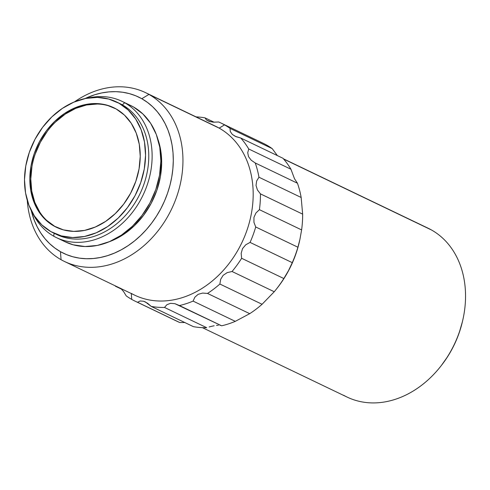 <?xml version="1.0" encoding="UTF-8"?>
<svg xmlns="http://www.w3.org/2000/svg" width="490" height="490" viewBox="0 0 490 490"><rect width="100%" height="100%" fill="white"/><g stroke="black" fill="none" stroke-linecap="round" stroke-linejoin="round"><path stroke-width="0.73" d="M424.548 226.656A93.645 73.892 115.6 0 1 431.525 230A93.645 73.892 -64.4 0 0 428.095 228.211L283.416 158.797M283.624 159.036L431.525 230L283.624 159.036M212.188 124.76A93.645 73.892 115.6 0 1 219.165 128.111A93.645 73.892 -64.4 0 0 215.735 126.322L145.506 92.628A93.645 73.892 115.6 0 1 148.936 94.417L219.165 128.111L224.518 124.883A98.876 78.02 -64.4 0 0 218.693 121.986L213.75 122.175L209.383 121.489L206.4 119.952L205.034 117.87A98.876 78.02 -64.4 0 0 196.049 116.877A98.876 78.02 115.6 0 1 205.034 117.87L214.038 122.188L205.034 117.87L206.4 119.952L210.688 121.814M135.35 301.283A98.876 78.02 115.6 0 1 131.724 299.396A98.876 78.02 -64.4 0 0 137.555 302.287A98.876 78.02 115.6 0 1 135.35 301.283L177.545 321.532A98.876 78.02 -64.4 0 0 179.75 322.536L137.555 302.287L140.165 300.983L143.637 301.24L147.521 303.206L151.208 306.409A98.876 78.02 -64.4 0 0 164.505 307.444L166.906 304.707L170.532 303.328L174.954 303.696L179.444 305.552A98.876 78.02 -64.4 0 0 193.097 301.105L194.855 297.203L198.144 294.325L202.627 293.075L207.515 293.43A98.876 78.02 -64.4 0 0 219.881 284.035L220.647 279.367L223.146 275.319L227.201 272.624L232.046 271.497A98.876 78.02 -64.4 0 0 241.625 258.291L241.166 253.355L242.525 248.595L245.723 244.804L250.072 242.409A98.876 78.02 -64.4 0 0 255.719 226.98L253.943 222.307L253.943 217.382L255.945 212.985L259.418 209.671A98.876 78.02 -64.4 0 0 260.447 193.881L257.434 189.961L256.019 185.441L256.644 180.994L258.959 177.227A98.876 78.02 -64.4 0 0 255.247 162.98L251.217 160.224L248.51 156.629L247.726 152.69L248.749 148.997A98.876 78.02 -64.4 0 0 240.743 138.015L236.045 136.686L232.315 134.419L230.275 131.492L230.024 128.38A98.876 78.02 -64.4 0 0 224.518 124.883L219.165 128.111L148.936 94.417L141.8 98.717L135.761 95.789L129.391 93.627L122.745 92.249L115.891 91.667L108.896 91.893L101.828 92.922L94.754 94.742L84.966 98.588A86.663 68.386 115.6 0 1 141.8 98.717L148.936 94.417A93.645 73.892 115.6 0 1 170.538 211.214A93.645 73.892 115.6 0 1 64.49 261.482A93.645 73.892 115.6 0 1 61.06 259.694A93.645 73.892 115.6 0 1 27.256 200.3A93.645 73.892 -64.4 0 0 61.06 259.694L60.466 251.682A86.663 68.386 115.6 0 1 31.256 210.529L34.208 220.108L37.173 226.797L40.756 232.989L44.915 238.624L49.619 243.646L54.825 248.014L60.466 251.682L61.06 259.694A93.645 73.892 -64.4 0 0 169.405 213.395A93.645 73.892 -64.4 0 0 148.936 94.417A93.645 73.892 -64.4 0 0 74.48 101.865A93.645 73.892 115.6 0 1 145.506 92.628M62.432 240.382L59.333 238.893L62.432 240.382M118.072 102.735A72.698 57.367 115.6 0 1 122.365 104.86L124.662 102.735A75.613 59.664 115.6 0 1 142.1 197.047A75.613 59.664 115.6 0 1 56.473 237.632L65.201 241.821A75.613 59.664 -64.4 0 0 150.828 201.237A75.613 59.664 -64.4 0 0 133.39 106.924A75.613 59.664 -64.4 0 0 130.622 105.485L121.888 101.295A75.613 59.664 115.6 0 1 124.662 102.735L133.39 106.924L124.662 102.735A75.613 59.664 -64.4 0 0 88.555 97.945A75.613 59.664 115.6 0 1 121.888 101.295M56.473 237.632A75.613 59.664 115.6 0 1 53.704 236.192A75.613 59.664 115.6 0 1 33.002 213.726A75.613 59.664 -64.4 0 0 53.704 236.192L54.121 233.277L53.704 236.192A75.613 59.664 -64.4 0 0 141.187 198.805A75.613 59.664 -64.4 0 0 124.662 102.735L122.365 104.86A72.698 57.367 -64.4 0 0 119.701 103.47L116.479 101.926A72.698 57.367 115.6 0 1 119.137 103.317L122.365 104.86L119.137 103.317L128.239 110.054L135.681 118.997L141.169 129.801L144.507 142.057L145.554 155.287L144.281 168.983L140.728 182.623L135.032 195.682L127.418 207.656L118.17 218.087L107.653 226.57L96.267 232.787L84.445 236.486L72.649 237.54L61.324 235.898L50.917 231.629A72.698 57.367 115.6 0 1 34.147 140.949A72.698 57.367 115.6 0 1 116.479 101.926M114.195 107.922A66.309 52.32 -64.4 0 0 39.439 144.048A66.309 52.32 -64.4 0 0 54.88 226.447L53.912 225.988A66.309 52.32 115.6 0 1 38.624 143.282A66.309 52.32 115.6 0 1 113.711 107.69A66.309 52.32 115.6 0 1 116.142 108.958A66.309 52.32 115.6 0 1 131.436 191.664A66.309 52.32 115.6 0 1 56.344 227.256A66.309 52.32 115.6 0 1 53.912 225.988L54.88 226.447A66.309 52.32 -64.4 0 0 56.828 227.483M260.888 142.235A98.876 78.02 115.6 0 1 266.719 145.126A98.876 78.02 -64.4 0 0 263.093 143.239L220.898 122.99A98.876 78.02 115.6 0 1 224.518 124.883A98.876 78.02 115.6 0 1 230.024 128.38L272.22 148.629A98.876 78.02 -64.4 0 0 266.719 145.126A98.876 78.02 115.6 0 1 272.22 148.629L277.352 155.581L272.22 148.629L230.024 128.38L230.275 131.492L232.315 134.419L235.255 136.33M131.724 299.396L131.296 293.535L131.724 299.396A98.876 78.02 115.6 0 1 126.224 295.893A98.876 78.02 -64.4 0 0 131.724 299.396M120.712 288.31L123.645 291.666L126.224 295.893M115.499 286.264L115.983 286.185L115.499 286.264A98.876 78.02 115.6 0 1 115.028 285.731A98.876 78.02 -64.4 0 0 115.499 286.264L121.618 289.198L115.499 286.264M64.49 261.482L134.713 295.176A93.645 73.892 -64.4 0 0 240.762 244.908A93.645 73.892 -64.4 0 0 219.165 128.111A93.645 73.892 115.6 0 1 239.635 247.089A93.645 73.892 115.6 0 1 131.283 293.388M218.693 121.986A98.876 78.02 115.6 0 1 220.898 122.99M235.212 136.312L240.743 138.015L282.944 158.264A98.876 78.02 115.6 0 1 290.95 169.246A98.876 78.02 -64.4 0 0 282.944 158.264L240.743 138.015A98.876 78.02 115.6 0 1 248.749 148.997L290.95 169.246L294.484 178.703L297.448 183.229L255.247 162.98A98.876 78.02 115.6 0 1 258.959 177.227L301.16 197.476A98.876 78.02 -64.4 0 0 297.448 183.229A98.876 78.02 115.6 0 1 301.16 197.476L302.649 214.13L260.447 193.881A98.876 78.02 115.6 0 1 259.418 209.671L301.613 229.92A98.876 78.02 -64.4 0 0 302.649 214.13A98.876 78.02 115.6 0 1 301.613 229.92L299.905 239.457L297.914 247.23L255.719 226.98A98.876 78.02 115.6 0 1 250.072 242.409L292.267 262.658A98.876 78.02 -64.4 0 0 297.914 247.23A98.876 78.02 115.6 0 1 292.267 262.658L288.481 270.67L283.826 278.534L241.625 258.291A98.876 78.02 115.6 0 1 232.046 271.497L274.247 291.746A98.876 78.02 -64.4 0 0 283.826 278.534A98.876 78.02 115.6 0 1 275.65 290.025A98.876 78.02 115.6 0 1 274.247 291.746L262.077 304.278L219.881 284.035A98.876 78.02 115.6 0 1 207.515 293.43L249.716 313.674A98.876 78.02 -64.4 0 0 262.077 304.278A98.876 78.02 115.6 0 1 249.716 313.674L235.292 321.348L193.097 301.105A98.876 78.02 115.6 0 1 179.444 305.552L221.639 325.801A98.876 78.02 -64.4 0 0 235.292 321.348A98.876 78.02 115.6 0 1 221.639 325.801L174.954 303.696L170.532 303.328L166.906 304.707L164.505 307.444A98.876 78.02 115.6 0 1 151.208 306.409L193.409 326.659A98.876 78.02 -64.4 0 0 206.7 327.694L164.505 307.444L206.7 327.694A98.876 78.02 115.6 0 1 193.409 326.659L151.208 306.409L145.303 301.895M145.279 301.889L143.637 301.24L140.165 300.983L137.555 302.287L179.75 322.536L184.944 322.53L179.75 322.536A98.876 78.02 115.6 0 1 175.383 320.442M209.163 326.959L211.68 326.297L209.163 326.959M214.167 325.758L211.68 326.297L214.167 325.758M218.442 325.219L216.482 325.385L218.442 325.219M275.65 290.025L276.605 288.837A93.645 73.892 -64.4 0 0 299.574 240.964L299.721 240.296M299.647 240.633A93.645 73.892 -64.4 0 0 299.66 240.59A93.645 73.892 115.6 0 1 276.133 289.418M54.88 226.447L46.581 220.304M39.794 212.152L34.784 202.29L31.746 191.118L30.79 179.052L31.954 166.557M35.194 154.111L40.388 142.204L47.334 131.283M55.768 121.771L65.36 114.029L75.748 108.364L86.528 104.983L97.283 104.027M50.917 231.629L41.815 224.892L34.38 215.949L28.886 205.139L25.547 192.889L24.5 179.659L25.774 165.957L29.333 152.317L35.023 139.258L42.642 127.284L51.885 116.853L62.401 108.37L73.794 102.159L85.609 98.453L97.406 97.4L108.731 99.041L119.137 103.317A72.698 57.367 115.6 0 1 135.908 193.991A72.698 57.367 115.6 0 1 53.582 233.013A72.698 57.367 115.6 0 1 50.917 231.629M53.912 225.988L63.412 229.884L73.739 231.378L84.494 230.423L95.274 227.042L105.662 221.376L115.254 213.634L123.688 204.122L130.634 193.201L135.828 181.294L139.068 168.854L140.232 156.359L139.276 144.287L136.238 133.115L131.228 123.26L124.442 115.101L116.142 108.958L106.649 105.062L96.322 103.562L85.56 104.523L74.78 107.898L64.392 113.564L54.8 121.306L46.366 130.818L39.421 141.739L34.227 153.652L30.986 166.092L29.823 178.587L30.778 190.653L33.822 201.831L38.833 211.686L45.613 219.845L53.912 225.988M53.582 233.013L56.803 234.563A72.698 57.367 -64.4 0 0 139.129 195.541A72.698 57.367 -64.4 0 0 122.365 104.86A72.698 57.367 115.6 0 1 138.615 196.539A72.698 57.367 115.6 0 1 55.217 233.761M65.011 241.729L73.261 244.822L85.033 246.531L97.308 245.435L109.601 241.582L121.44 235.12L132.386 226.294L141.996 215.447L149.922 202.995L155.838 189.416L159.538 175.224L160.867 160.977L159.777 147.221L156.304 134.474L150.595 123.235L142.853 113.931L133.39 106.924L130.407 105.381M158.007 139.54L160.616 149.781L161.663 163.011L160.383 176.712L156.831 190.353L151.141 203.411L143.521 215.386L134.278 225.817L123.762 234.3L112.369 240.51L108.89 241.882A72.698 57.367 -64.4 0 0 158.013 139.546M141.8 98.717L147.447 102.386L152.647 106.747L157.351 111.775L161.516 117.41L165.099 123.603L168.064 130.291L170.385 137.414L172.039 144.899L173.013 152.678L173.289 160.671L172.872 168.805L171.77 177L169.981 185.183L167.531 193.262L164.444 201.169L160.745 208.832L156.469 216.164L151.667 223.103L146.375 229.583L140.642 235.537L134.536 240.915L128.104 245.655L121.416 249.716L114.531 253.061L107.518 255.657L100.438 257.477L93.37 258.506L86.375 258.726L79.521 258.15L72.881 256.772L66.505 254.61L60.466 251.682A86.663 68.386 115.6 0 0 160.745 208.832A86.663 68.386 115.6 0 0 141.8 98.717M202.395 327.651L347.073 397.065A93.645 73.892 -64.4 0 0 453.121 346.804A93.645 73.892 -64.4 0 0 431.525 230A93.645 73.892 115.6 0 1 462.621 320.809A93.645 73.892 115.6 0 1 440.908 366.061A93.645 73.892 115.6 0 1 343.643 395.277M440.908 366.061L441.539 365.252A89.909 70.946 -64.4 0 0 462.389 321.801L462.621 320.809M441.49 365.313L447.75 356.463L452.184 348.849L456.019 340.905L459.222 332.704L462.407 321.716M123.168 291.029L123.847 291.96M121.03 288.61L121.508 289.082M220.849 325.421L219.936 325.256M202.627 293.075L207.515 293.43L249.716 313.674L235.292 321.348L193.097 301.105L194.855 297.203L198.144 294.325L202.627 293.075M227.201 272.624L232.046 271.497L274.247 291.746L262.077 304.278L219.881 284.035L220.647 279.367L223.146 275.319L227.201 272.624M245.723 244.804L250.072 242.409L292.267 262.658L288.481 270.67L283.826 278.534L241.625 258.291L241.166 253.355L242.525 248.595L245.723 244.804M255.945 212.985L259.418 209.671L301.613 229.92L299.905 239.457L297.914 247.23L255.719 226.98L253.943 222.307L253.943 217.382L255.945 212.985M256.644 180.994L258.959 177.227L301.16 197.476L302.649 214.13L260.447 193.881L257.434 189.961L256.019 185.441L256.644 180.994M247.726 152.69L248.749 148.997L290.95 169.246L294.484 178.703L297.448 183.229L255.247 162.98L251.217 160.224L248.51 156.629L247.726 152.69M214.424 122.2L212.507 122.084"/></g></svg>
